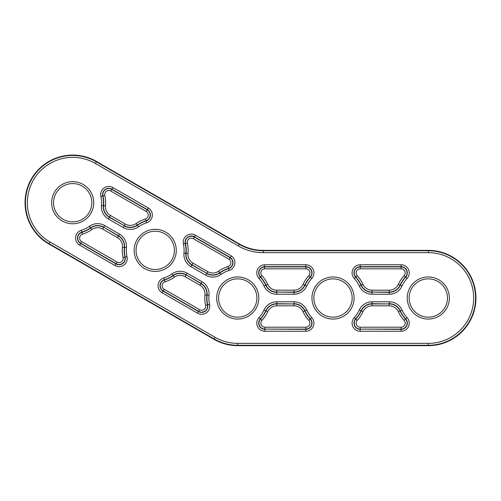 <?xml version="1.0" encoding="UTF-8"?>
<svg xmlns="http://www.w3.org/2000/svg" width="501" height="501" viewBox="0 0 501 501"><rect width="100%" height="100%" fill="white"/><g stroke="black" fill="none" stroke-linecap="round" stroke-linejoin="round"><path stroke-width="0.75" d="M256.888 298.014A19.151 19.151 0 0 0 237.737 278.863A19.151 19.151 0 0 0 218.58 298.014A19.151 19.151 0 0 0 237.737 317.164A19.151 19.151 0 0 0 256.888 298.014A19.151 19.151 0 0 1 237.737 317.164A19.151 19.151 0 0 1 218.58 298.014M174.367 250.368A19.151 19.151 0 0 0 155.216 231.218A19.151 19.151 0 0 0 136.059 250.368A19.151 19.151 0 0 0 155.216 269.519A19.151 19.151 0 0 0 174.367 250.368A19.151 19.151 0 0 1 155.216 269.519A19.151 19.151 0 0 1 136.059 250.368M91.846 202.723A19.151 19.151 0 0 0 72.695 183.573A19.151 19.151 0 0 0 53.538 202.723A19.151 19.151 0 0 0 72.695 221.88A19.151 19.151 0 0 0 91.846 202.723A19.151 19.151 0 0 1 72.695 221.88A19.151 19.151 0 0 1 53.538 202.723M352.172 298.014A19.151 19.151 0 0 0 333.021 278.863A19.151 19.151 0 0 0 313.87 298.014A19.151 19.151 0 0 0 333.021 317.164A19.151 19.151 0 0 0 352.172 298.014A19.151 19.151 0 0 1 333.021 317.164A19.151 19.151 0 0 1 313.87 298.014M447.462 298.014A19.151 19.151 0 0 0 428.305 278.863A19.151 19.151 0 0 0 409.154 298.014A19.151 19.151 0 0 0 428.305 317.164A19.151 19.151 0 0 0 447.462 298.014A19.151 19.151 0 0 1 428.305 317.164A19.151 19.151 0 0 1 409.154 298.014M264.522 268.824A4.083 4.083 0 0 0 261.923 275.656A32.934 32.934 0 0 1 267.691 284.317A10.039 10.039 0 0 0 276.821 290.185L293.937 290.185A10.039 10.039 0 0 0 303.067 284.317A32.934 32.934 0 0 1 308.816 275.675A4.083 4.083 0 0 0 305.817 268.824L264.522 268.824L264.359 264.766L305.817 264.766A8.141 8.141 0 0 1 311.797 278.424A28.876 28.876 0 0 0 306.756 286.008A14.097 14.097 0 0 1 293.937 294.244L276.821 294.244A14.097 14.097 0 0 1 263.996 286.008A28.876 28.876 0 0 0 258.942 278.412A8.141 8.141 0 0 1 264.359 264.766M428.305 345.659L428.305 345.27L237.737 345.27A47.263 47.263 0 0 1 214.102 338.939L49.06 243.655A47.263 47.263 0 0 1 31.763 179.095A47.263 47.263 0 0 1 96.324 161.798L239.253 244.319L239.447 243.987L96.518 161.466A47.645 47.645 0 0 0 25.05 202.723A47.645 47.645 0 0 0 48.873 243.987L213.914 339.271A47.645 47.645 0 0 0 237.737 345.659L428.305 345.659A47.645 47.645 0 0 0 475.95 298.014A47.645 47.645 0 0 0 428.305 250.368L263.263 250.368L263.263 250.75L428.305 250.75A47.263 47.263 0 0 1 475.568 298.014A47.263 47.263 0 0 1 428.305 345.27L428.305 343.367A45.353 45.353 0 0 0 473.664 298.014A45.353 45.353 0 0 0 428.305 252.661L263.263 252.661A49.931 49.931 0 0 1 238.301 245.966L95.372 163.445A45.353 45.353 0 0 0 33.417 180.047A45.353 45.353 0 0 0 50.019 242.002L215.054 337.292A45.353 45.353 0 0 0 237.737 343.367L428.305 343.367M192.973 263.131L207.802 271.692A10.039 10.039 0 0 0 218.636 271.179A32.934 32.934 0 0 1 227.968 266.557A4.083 4.083 0 0 0 229.132 259.343L230.159 257.733A5.987 5.987 0 0 1 228.531 268.379L228.606 268.611A6.237 6.237 0 0 0 230.291 257.52L194.444 236.829L193.367 238.689A4.083 4.083 0 0 0 187.343 243.123L185.245 243.599A30.786 30.786 0 0 1 185.858 253.287L188 253.487A10.039 10.039 0 0 0 192.973 263.131L191.902 264.998L206.85 273.339L192.021 264.785A11.943 11.943 0 0 1 186.103 253.306A31.031 31.031 0 0 0 185.483 243.542A5.987 5.987 0 0 1 194.319 237.042L230.159 257.733L231.305 255.911A8.141 8.141 0 0 1 229.17 270.434A28.876 28.876 0 0 0 220.991 274.485A14.097 14.097 0 0 1 205.773 275.206L190.95 266.645A14.097 14.097 0 0 1 183.961 253.105A28.876 28.876 0 0 0 183.385 244.018A8.141 8.141 0 0 1 195.396 235.176L231.305 255.911M239.447 243.987A47.645 47.645 0 0 0 263.263 250.368M313.958 323.12A8.141 8.141 0 0 1 305.817 331.261L264.935 331.261A8.141 8.141 0 0 1 258.954 317.603A28.876 28.876 0 0 0 263.996 310.019A14.097 14.097 0 0 1 276.821 301.784L293.937 301.784A14.097 14.097 0 0 1 306.756 310.019A28.876 28.876 0 0 0 311.797 317.603A8.141 8.141 0 0 1 313.958 323.12M308.816 320.352A32.934 32.934 0 0 1 303.067 311.703A10.039 10.039 0 0 0 293.937 305.842L276.821 305.842A10.039 10.039 0 0 0 267.691 311.703A32.934 32.934 0 0 1 261.935 320.352A4.083 4.083 0 0 0 264.935 327.203L305.817 327.203A4.083 4.083 0 0 0 308.816 320.352L310.219 319.062A5.987 5.987 0 0 1 305.817 329.107L305.817 329.357A6.237 6.237 0 0 0 310.401 318.893A30.786 30.786 0 0 1 305.021 310.808L304.796 310.914A31.031 31.031 0 0 0 310.219 319.062L311.797 317.603M305.817 327.203L305.817 329.107L264.935 329.107L305.817 329.357L305.817 331.261M208.986 295.277A28.876 28.876 0 0 0 209.562 304.364A8.141 8.141 0 0 1 197.551 313.206L162.149 292.766A8.141 8.141 0 0 1 163.796 277.942A28.876 28.876 0 0 0 171.956 273.897A14.097 14.097 0 0 1 187.174 273.177L202.003 281.737A14.097 14.097 0 0 1 208.986 295.277L207.088 295.095A12.193 12.193 0 0 0 201.045 283.384L186.222 274.83L200.926 283.597L202.003 281.737M199.974 285.251L200.926 283.597A11.943 11.943 0 0 1 206.844 295.076A31.031 31.031 0 0 0 207.464 304.84A5.987 5.987 0 0 1 198.628 311.34L198.502 311.553A6.237 6.237 0 0 0 207.702 304.783A30.786 30.786 0 0 1 207.088 295.095L204.947 294.895A10.039 10.039 0 0 0 199.974 285.251L185.145 276.69A10.039 10.039 0 0 0 174.31 277.203A32.934 32.934 0 0 1 165.004 281.819L164.366 279.765A6.237 6.237 0 0 0 163.101 291.112L198.502 311.553L197.551 313.206M183.961 253.105L185.858 253.287A12.193 12.193 0 0 0 191.902 264.998L190.95 266.645M227.968 266.557L228.531 268.379A31.031 31.031 0 0 0 219.745 272.732L219.889 272.932A30.786 30.786 0 0 1 228.606 268.611L229.17 270.434M152.348 215.023A8.141 8.141 0 0 1 146.63 222.795A28.876 28.876 0 0 0 138.47 226.84A14.097 14.097 0 0 1 123.252 227.56L108.429 219.006A14.097 14.097 0 0 1 101.44 205.46A28.876 28.876 0 0 0 100.864 196.373A8.141 8.141 0 0 1 112.875 187.537L148.277 207.978A8.141 8.141 0 0 1 152.348 215.023M112.875 187.537L110.846 191.05A4.083 4.083 0 0 0 104.822 195.484L102.962 195.904A5.987 5.987 0 0 1 111.798 189.397L147.206 209.838A5.987 5.987 0 0 1 145.991 220.741L146.06 220.979A6.237 6.237 0 0 0 147.325 209.625L111.923 189.184A6.237 6.237 0 0 0 102.724 195.954A30.786 30.786 0 0 1 103.338 205.642L103.582 205.667A31.031 31.031 0 0 0 102.962 195.904L100.864 196.373M104.822 195.484A32.934 32.934 0 0 1 105.479 205.848A10.039 10.039 0 0 0 110.458 215.486L125.281 224.047A10.039 10.039 0 0 0 136.115 223.534A32.934 32.934 0 0 1 145.422 218.924L145.991 220.741A31.031 31.031 0 0 0 137.224 225.087L137.368 225.287A30.786 30.786 0 0 1 146.06 220.979L146.63 222.795M101.44 205.46L103.338 205.642A12.193 12.193 0 0 0 109.381 217.353L124.329 225.7L109.5 217.14L108.429 219.006M305.817 268.824L305.817 266.914A5.987 5.987 0 0 1 310.219 276.965L310.401 277.134A6.237 6.237 0 0 0 305.817 266.67L264.428 266.67A6.237 6.237 0 0 0 260.338 277.116A30.786 30.786 0 0 1 265.73 285.213L265.956 285.113A31.031 31.031 0 0 0 260.52 276.953A5.987 5.987 0 0 1 264.434 266.914L305.817 266.914L305.817 264.766M308.816 275.675L310.219 276.965A31.031 31.031 0 0 0 304.796 285.113L305.021 285.213A30.786 30.786 0 0 1 310.401 277.134L311.797 278.424M409.242 272.907A8.141 8.141 0 0 1 407.088 278.424A28.876 28.876 0 0 0 402.04 286.008A14.097 14.097 0 0 1 389.221 294.244L372.105 294.244A14.097 14.097 0 0 1 359.286 286.008A28.876 28.876 0 0 0 354.245 278.424A8.141 8.141 0 0 1 360.225 264.766L401.107 264.766A8.141 8.141 0 0 1 409.242 272.907M360.225 268.824A4.083 4.083 0 0 0 357.226 275.675A32.934 32.934 0 0 1 362.974 284.317A10.039 10.039 0 0 0 372.105 290.185L389.221 290.185A10.039 10.039 0 0 0 398.351 284.317A32.934 32.934 0 0 1 404.107 275.675A4.083 4.083 0 0 0 401.107 268.824L360.225 268.824L360.225 266.914L401.107 266.914A5.987 5.987 0 0 1 405.503 276.965L405.685 277.134A6.237 6.237 0 0 0 401.107 266.67L360.225 266.67A6.237 6.237 0 0 0 355.641 277.134A30.786 30.786 0 0 1 361.021 285.213L361.24 285.113A31.031 31.031 0 0 0 355.823 276.965A5.987 5.987 0 0 1 360.225 266.914L360.225 264.766M404.107 275.675L405.503 276.965A31.031 31.031 0 0 0 400.086 285.113L400.312 285.213A30.786 30.786 0 0 1 405.685 277.134L407.088 278.424M409.242 323.12A8.141 8.141 0 0 1 401.107 331.261L360.225 331.261A8.141 8.141 0 0 1 354.245 317.603A28.876 28.876 0 0 0 359.286 310.019A14.097 14.097 0 0 1 372.105 301.784L389.221 301.784A14.097 14.097 0 0 1 402.04 310.019A28.876 28.876 0 0 0 407.088 317.603A8.141 8.141 0 0 1 409.242 323.12M404.107 320.352A32.934 32.934 0 0 1 398.351 311.703A10.039 10.039 0 0 0 389.221 305.842L372.105 305.842A10.039 10.039 0 0 0 362.974 311.703A32.934 32.934 0 0 1 357.226 320.352A4.083 4.083 0 0 0 360.225 327.203L401.107 327.203A4.083 4.083 0 0 0 404.107 320.352L405.503 319.062A5.987 5.987 0 0 1 401.107 329.107L401.107 329.357A6.237 6.237 0 0 0 405.685 318.893A30.786 30.786 0 0 1 400.312 310.808L400.086 310.914A31.031 31.031 0 0 0 405.503 319.062L407.088 317.603M401.107 327.203L401.107 329.107L360.225 329.107L401.107 329.357L401.107 331.261M126.465 247.632A28.876 28.876 0 0 0 127.041 256.725A8.141 8.141 0 0 1 115.03 265.561L79.628 245.121A8.141 8.141 0 0 1 81.275 230.297A28.876 28.876 0 0 0 89.435 226.258A14.097 14.097 0 0 1 104.653 225.531L119.482 234.092A14.097 14.097 0 0 1 126.465 247.632L124.567 247.456A12.193 12.193 0 0 0 118.53 235.746L103.701 227.185L118.405 235.958L119.482 234.092M117.453 237.606L118.405 235.958A11.943 11.943 0 0 1 124.323 247.431A31.031 31.031 0 0 0 124.943 257.195A5.987 5.987 0 0 1 116.107 263.695L115.981 263.914A6.237 6.237 0 0 0 125.181 257.138A30.786 30.786 0 0 1 124.567 247.456L122.426 247.25A10.039 10.039 0 0 0 117.453 237.606L102.63 229.051A10.039 10.039 0 0 0 91.789 229.564A32.934 32.934 0 0 1 82.483 234.174L81.845 232.12A6.237 6.237 0 0 0 80.58 243.473L115.981 263.914L115.03 265.561M216.676 298.014A21.061 21.061 0 0 1 237.737 276.953A21.061 21.061 0 0 1 258.792 298.014A21.061 21.061 0 0 1 237.737 319.068A21.061 21.061 0 0 1 216.676 298.014M134.155 250.368A21.061 21.061 0 0 1 155.216 229.314A21.061 21.061 0 0 1 176.271 250.368A21.061 21.061 0 0 1 155.216 271.429A21.061 21.061 0 0 1 134.155 250.368M51.634 202.723A21.061 21.061 0 0 1 72.695 181.669A21.061 21.061 0 0 1 93.75 202.723A21.061 21.061 0 0 1 72.695 223.784A21.061 21.061 0 0 1 51.634 202.723M311.96 298.014A21.061 21.061 0 0 1 333.021 276.953A21.061 21.061 0 0 1 354.082 298.014A21.061 21.061 0 0 1 333.021 319.068A21.061 21.061 0 0 1 311.96 298.014M407.25 298.014A21.061 21.061 0 0 1 428.305 276.953A21.061 21.061 0 0 1 449.366 298.014A21.061 21.061 0 0 1 428.305 319.068A21.061 21.061 0 0 1 407.25 298.014M165.004 281.819A4.083 4.083 0 0 0 164.178 289.252L199.58 309.693A4.083 4.083 0 0 0 205.604 305.259A32.934 32.934 0 0 1 204.947 294.895M199.58 309.693L198.628 311.34L163.226 290.899A5.987 5.987 0 0 1 164.441 279.996A31.031 31.031 0 0 0 173.202 275.65L173.064 275.45A30.786 30.786 0 0 1 164.366 279.765L163.796 277.942M82.483 234.174A4.083 4.083 0 0 0 81.657 241.607L117.059 262.048A4.083 4.083 0 0 0 123.083 257.614A32.934 32.934 0 0 1 122.426 247.25M117.059 262.048L116.107 263.695L80.705 243.261A5.987 5.987 0 0 1 81.92 232.351A31.031 31.031 0 0 0 90.681 228.011L90.543 227.811A30.786 30.786 0 0 1 81.845 232.12L81.275 230.297M105.479 205.848L103.582 205.667A11.943 11.943 0 0 0 109.5 217.14L110.458 215.486M261.935 320.352L260.357 318.893A6.237 6.237 0 0 0 264.935 329.357L264.935 331.261M264.935 327.203L264.935 329.107A5.987 5.987 0 0 1 260.539 319.062A31.031 31.031 0 0 0 265.956 310.914L265.73 310.808A30.786 30.786 0 0 1 260.357 318.893L258.954 317.603M357.226 320.352L355.641 318.893A6.237 6.237 0 0 0 360.225 329.357L360.225 331.261M360.225 327.203L360.225 329.107A5.987 5.987 0 0 1 355.823 319.062A31.031 31.031 0 0 0 361.24 310.914L361.021 310.808A30.786 30.786 0 0 1 355.641 318.893L354.245 317.603M205.604 305.259L209.562 304.364M145.422 218.924A4.083 4.083 0 0 0 146.248 211.491L148.277 207.978M401.107 268.824L401.107 264.766M123.083 257.614L127.041 256.725M428.305 252.661L428.305 250.368M215.054 337.292L213.914 339.271M50.019 242.002L48.873 243.987M237.737 343.367L237.737 345.659M95.372 163.445L96.518 161.466M238.301 245.966L239.253 244.319A48.027 48.027 0 0 0 263.263 250.75L263.263 252.661M81.657 241.607L79.628 245.121M372.105 301.784L372.105 303.938L389.221 303.938L372.105 303.687A12.193 12.193 0 0 0 361.021 310.808L359.286 310.019M357.226 275.675L354.245 278.424M389.221 294.244L389.221 292.089L372.105 292.089L389.221 292.334A12.193 12.193 0 0 0 400.312 285.213L402.04 286.008M261.923 275.656L258.942 278.412M293.937 294.244L293.937 292.089L276.821 292.089L293.937 292.334A12.193 12.193 0 0 0 305.021 285.213L306.756 286.008M146.248 211.491L110.846 191.05M229.132 259.343L193.367 238.689M187.343 243.123A32.934 32.934 0 0 1 188 253.487M195.396 235.176L194.444 236.829A6.237 6.237 0 0 0 185.245 243.599L183.385 244.018M164.178 289.252L162.149 292.766M276.821 301.784L276.821 303.938L293.937 303.938L276.821 303.687A12.193 12.193 0 0 0 265.73 310.808L263.996 310.019M402.04 310.019L400.312 310.808A12.193 12.193 0 0 0 389.221 303.687L389.221 301.784M389.221 305.842L389.221 303.938A11.943 11.943 0 0 1 400.086 310.914L398.351 311.703M398.351 284.317L400.086 285.113A11.943 11.943 0 0 1 389.221 292.089L389.221 290.185M359.286 286.008L361.021 285.213A12.193 12.193 0 0 0 372.105 292.334L372.105 294.244M372.105 290.185L372.105 292.089A11.943 11.943 0 0 1 361.24 285.113L362.974 284.317M362.974 311.703L361.24 310.914A11.943 11.943 0 0 1 372.105 303.938L372.105 305.842M306.756 310.019L305.021 310.808A12.193 12.193 0 0 0 293.937 303.687L293.937 301.784M293.937 305.842L293.937 303.938A11.943 11.943 0 0 1 304.796 310.914L303.067 311.703M303.067 284.317L304.796 285.113A11.943 11.943 0 0 1 293.937 292.089L293.937 290.185M263.996 286.008L265.73 285.213A12.193 12.193 0 0 0 276.821 292.334L276.821 294.244M276.821 290.185L276.821 292.089A11.943 11.943 0 0 1 265.956 285.113L267.691 284.317M267.691 311.703L265.956 310.914A11.943 11.943 0 0 1 276.821 303.938L276.821 305.842M205.773 275.206L206.725 273.552A12.193 12.193 0 0 0 219.889 272.932L220.991 274.485M218.636 271.179L219.745 272.732A11.943 11.943 0 0 1 206.85 273.339L207.802 271.692M187.174 273.177L186.222 274.83A12.193 12.193 0 0 0 173.064 275.45L171.956 273.897M174.31 277.203L173.202 275.65A11.943 11.943 0 0 1 186.103 275.043L185.145 276.69M123.252 227.56L124.204 225.913A12.193 12.193 0 0 0 137.368 225.287L138.47 226.84M136.115 223.534L137.224 225.087A11.943 11.943 0 0 1 124.329 225.7L125.281 224.047M104.653 225.531L103.701 227.185A12.193 12.193 0 0 0 90.543 227.811L89.435 226.258M91.789 229.564L90.681 228.011A11.943 11.943 0 0 1 103.582 227.398L102.63 229.051"/></g></svg>
